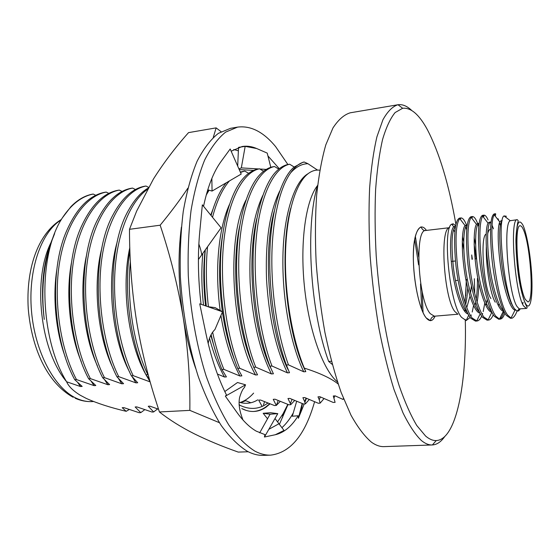 <?xml version="1.0" encoding="UTF-8"?>
<svg xmlns="http://www.w3.org/2000/svg" width="560" height="560" viewBox="0 0 560 560"><rect width="100%" height="100%" fill="white"/><g stroke="black" fill="none" stroke-linecap="round" stroke-linejoin="round"><path stroke-width="0.84" d="M267.967 403.088L264.173 405.447C256.627 409.451 248.528 409.388 239.883 405.272L239.106 404.88M208.838 190.106L206.402 194.418M245.714 410.193L241.745 408.569C245.959 410.704 250.068 411.67 254.079 411.46C258.286 411.222 262.262 409.794 266.007 407.176L270.004 403.872M248.206 451.759L238.252 452.095C222.313 446.488 207.662 440.384 194.285 433.797C181.188 427.203 169.561 419.923 159.411 411.971L189.84 410.368C190.225 379.862 188.034 349.076 183.274 317.989C186.193 336.126 190.323 352.919 195.657 368.368M277.543 421.883L282.975 413.896L287.812 404.383M288.022 404.46L279.412 424.347M253.554 411.481C257.796 411.117 261.758 409.696 265.433 407.211L269.738 403.774M208.719 190.071L206.57 193.844M238.371 150.808L233.779 149.52M181.384 227.15C177.716 255.752 178.346 286.034 183.274 317.989C178.164 286.965 170.457 256.039 160.16 225.204C170.863 212.177 180.096 199.829 187.852 188.174M219.394 422.688L189.84 410.368M159.411 411.971L154.7 397.215C146.986 372.554 141.008 347.585 136.752 322.301C131.908 291.977 129.486 260.981 129.493 229.313L160.16 225.204M129.493 229.313L136.633 211.134L153.454 178.99C163.569 162.995 175.266 147.532 188.545 132.622L216.139 127.876L221.081 131.684M213.269 137.424L216.139 127.876M245.301 400.869L240.716 402.654M253.617 393.113C249.473 397.789 244.951 400.911 240.058 402.486M239.064 402.185C245.707 404.236 251.937 403.452 257.747 399.854M287.868 164.5L275.625 146.629C263.515 131.943 250.838 125.44 237.594 127.113L225.638 132.104C217.952 138.299 210.952 147.616 204.645 160.055C198.891 174.237 194.362 191.016 191.058 210.399C188.58 230.993 187.663 252.868 188.307 276.024C190.4 311.059 196.637 345.821 206.108 375.949C212.933 395.003 220.507 411.376 228.844 425.054C237.412 436.947 246.106 445.648 254.926 451.164C260.351 453.992 265.629 455.315 270.753 455.14C290.584 452.613 305.193 434.826 314.58 401.779M237.594 127.113L230.503 128.324L218.393 133.329C210.595 139.531 203.497 148.834 197.092 161.259C191.24 175.413 186.634 192.15 183.253 211.477C180.719 232.008 179.76 253.82 180.369 276.899C182.441 311.822 188.692 346.458 198.233 376.474C205.107 395.465 212.751 411.775 221.165 425.404C229.831 437.255 238.616 445.928 247.541 451.416C253.029 454.237 258.37 455.553 263.564 455.371L270.753 455.14M208.187 343.553C209.139 337.729 211.4 333.046 214.963 329.497L222.502 311.794L199.724 303.828L205.793 332.941C210.931 357.161 217.833 377.846 226.492 394.982L225.358 396.165L236.74 412.139C243.159 421.064 249.669 427.399 256.284 431.158L264.894 434.602L264.446 437.017L275.289 434.742C284.074 432.677 291.697 426.356 298.158 415.772L298.375 418.278L300.86 412.188L302.407 403.599M198.401 259.539L221.081 227.794L202.349 204.82L199.752 231.938C197.596 254.898 198.037 279.02 201.068 304.297M207.767 189.791L212.058 191.072L241.199 174.069L230.188 148.988L221.2 161.301C213.612 171.668 207.732 186.662 203.546 206.297M270.802 167.314L267.218 153.097L256.69 148.533C251.86 146.426 247.037 145.747 242.228 146.489L231.154 151.186M256.69 148.533L245.175 146.363L238.756 147.329M279.293 168.714L267.925 155.911M306.411 398.314L304.899 402.262L306.425 398.321M296.66 401.324L292.306 416.227L298.158 415.772M275.289 434.742L284.018 430.444L274.995 418.509M281.932 427.686C286.104 423.899 289.884 418.985 293.265 412.951M304.199 403.991L300.86 412.188M222.502 311.794L215.166 307.636L207.9 306.691M243.019 420.035C239.449 411.187 238.322 403.627 239.638 397.376C241.234 392.161 242.83 388.878 244.405 387.52L245.56 384.811L237.51 382.508L224.805 391.545M245.56 384.811L225.358 396.165M270.074 414.225L263.172 413.287L270.627 412.727L277.774 413.644L270.074 414.225L259.679 432.866M277.774 413.644L264.446 437.017M267.526 418.789L263.172 413.287M302.183 403.515L298.375 418.278M263.886 171.024L263.207 170.982M253.617 170.415L239.225 169.568M238.525 147.399L237.692 166.075M238.931 168.889L241.325 167.895L245.175 146.363M241.325 167.895L258.636 168.938M259.875 169.015L266.28 169.4M212.058 191.072L211.862 178.402M455.917 224.378C448.903 184.345 439.376 152.754 427.35 129.619C419.188 114.562 410.963 107.443 402.654 108.269L395.129 112.539C390.397 118.3 386.211 127.274 382.585 139.454C379.379 153.44 377.055 170.149 375.613 189.567C374.759 210.266 374.955 232.365 376.208 255.857C379.582 303.338 388.164 351.092 399.224 385.91C404.901 402.178 410.746 415.366 416.752 425.467L425.586 436.037C429.31 439.187 432.859 440.699 436.24 440.566C456.47 439.607 466.935 383.397 465.283 319.438M444.668 436.646C441.014 441.875 436.926 444.64 432.39 444.955L432.215 444.962C428.757 445.095 425.124 443.604 421.323 440.475C415.233 434.539 409.101 425.278 402.913 412.678L393.981 389.466C388.318 371.203 383.285 350.742 378.889 328.083C374.976 304.598 372.064 280.644 370.153 256.228C368.872 232.12 368.69 209.44 369.607 188.195C371.133 168.259 373.569 151.123 376.929 136.773L382.921 119.805C387.506 111.538 392.476 106.526 397.824 104.769L397.999 104.741C402.507 104.139 407.071 106.036 411.691 110.425M432.215 444.962L383.978 446.621C380.002 446.768 375.872 445.319 371.567 442.274C364.693 436.492 357.826 427.448 350.966 415.135L341.145 392.469C334.978 374.619 329.574 354.62 324.926 332.479C320.852 309.519 317.926 286.083 316.141 262.185C315.077 238.574 315.238 216.335 316.631 195.475C318.689 175.882 321.755 158.998 325.822 144.823L332.941 127.988C338.317 119.742 344.078 114.681 350.231 112.805L397.824 104.769M454.825 231.868L453.516 229.873M449.561 227.71C439.453 227.675 443.849 298.732 454.937 311.626L457.73 314.041M470.162 317.429L466.158 320.565L461.573 317.352C449.078 303.359 442.379 227.493 451.759 224.168L453.215 223.832L455.651 225.666M481.677 316.134C480.34 319.186 478.765 320.81 476.959 320.999L472.227 318.115C466.375 311.192 459.718 287.231 457.401 264.887C455.007 239.204 455.791 223.769 459.753 218.575L460.943 217.938C462.413 217.875 463.918 219.443 465.472 222.642L466.459 224.868M476.959 320.999L475.517 321.118L470.764 318.234C464.527 310.842 457.625 284.984 455.525 261.45C453.509 234.766 454.839 220.325 459.515 218.113L460.943 217.938M507.752 315.189C496.097 301.273 487.55 222.236 494.298 214.935L495.67 213.731L494.2 213.913C490.329 216.041 489.538 230.622 491.827 257.649C494.13 281.498 500.647 307.769 506.254 315.315L510.489 318.283L511.966 318.164L511.056 318.066L507.752 315.189M504.91 313.145C503.636 316.904 502.061 318.892 500.192 319.116L499.485 319.081L495.803 316.176C490.448 309.295 484.12 285.642 481.663 263.466C479.052 237.902 479.381 222.131 482.65 216.139L483.994 215.152C485.289 215.103 486.647 216.706 488.068 219.954M500.192 319.116L498.729 319.235L494.319 316.295C488.495 308.805 481.852 282.667 479.612 258.923C477.421 232.015 478.394 217.483 482.538 215.327L483.994 215.152M493.248 314.685C491.939 318.066 490.364 319.858 488.523 320.061L483.966 317.149C478.359 310.247 471.863 286.44 469.469 264.18C466.97 238.553 467.523 222.943 471.142 217.357L472.416 216.552C473.802 216.496 475.237 218.078 476.721 221.305L477.666 223.538M488.523 320.061L487.074 320.18L482.489 317.268C476.455 309.827 469.679 283.829 467.516 260.19C465.409 233.401 466.564 218.911 470.981 216.727L472.416 216.552M517.027 311.08C515.69 314.734 514.122 317.072 512.316 318.108L511.966 318.164M498.078 218.757L498.862 220.794M499.499 222.705L500.304 225.505M504.035 311.451C502.859 315.714 501.347 318.248 499.499 319.06M477.932 224.238L478.737 226.618M484.771 303.17L483.203 311.591M482.671 313.46L482.286 314.594M517.321 219.688L510.251 220.71C502.901 222.747 508.305 293.342 516.915 306.334L519.162 308.875L526.288 308.455L523.439 305.774C514.626 291.984 509.467 217.497 517.321 219.688L518.252 220.843L517.531 223.587C516.341 231.273 515.809 237.524 515.928 242.34C516.572 263.228 518.476 286.083 525.49 304.122C528.283 309.302 526.743 307.531 526.288 308.455M506.261 216.209L504.042 215.915C496.888 218.477 503.909 295.561 514.535 308.819L517.209 311.129L518.728 310.835L520.233 308.966M525.427 299.537L527.884 301.91C534.401 302.659 530.425 243.481 523.138 229.082C522.081 226.807 521.101 225.708 520.191 225.785C513.548 223.979 517.958 287.49 525.427 299.537M337.505 381.99C323.148 370.202 308.882 330.729 304.388 286.125C299.845 241.535 305.9 199.955 317.59 185.472M66.479 381.549C40.257 350.679 32.242 280.063 50.848 242.837M331.429 361.256L328.692 361.445C310.1 311.528 305.004 225.631 317.653 185.269M129.269 409.5L126.182 411.313C110.544 407.631 97.251 403.34 86.31 398.433L80.241 395.227C73.164 390.859 68.621 386.379 66.612 381.78C39.445 338.086 37.436 255.22 62.349 217.889C71.393 204.274 81.676 196.329 93.198 194.054L92.099 194.222C84.553 195.755 77.483 199.913 70.896 206.696L62.349 217.889M54.621 233.611L51.177 242.417C43.323 265.685 41.013 291.347 44.261 319.41C40.39 288.309 43.169 261.303 52.612 238.413M319.788 170.212C315.609 169.666 311.612 170.898 307.797 173.922C295.428 183.708 286.272 214.592 285.481 254.576C284.634 294.672 292.404 339.64 304.29 368.109C319.172 372.848 330.141 377.895 337.197 383.243L338.191 384.076M290.717 172.753C279.706 187.95 272.258 220.143 271.852 257.082C271.39 295.414 278.04 336.539 288.463 364.882L286.391 365.029C275.1 334.649 268.331 288.827 269.99 248.717C271.418 209.895 281.421 177.856 293.937 167.181L303.107 162.19L304.227 162.022C299.376 163.142 294.875 166.719 290.717 172.753C296.142 166.81 301.882 163.8 307.937 163.709L304.227 162.022M271.985 366.03L269.941 366.17C258.594 336.532 251.769 292.25 253.274 252.805C254.583 214.718 264.32 182.665 276.913 170.793C280.315 167.496 283.934 165.403 287.77 164.514L289.674 164.227C274.274 167.181 260.246 195.272 256.333 237.223C252.315 278.978 259.021 332.521 271.985 366.03L287.476 372.862C275.793 348.803 268.8 317.52 266.511 278.999C265.265 241.157 269.647 211.862 279.671 191.114M255.731 367.15L253.715 367.29C242.326 338.401 235.445 295.645 236.782 256.9C237.958 219.541 247.38 187.579 259.994 174.545C263.921 170.415 268.128 167.839 272.622 166.817L274.505 166.53C258.636 169.554 244.125 197.547 239.974 239.239C235.711 280.749 242.466 333.9 255.731 367.15L271.418 373.926C259.686 350.595 252.595 320.222 250.159 282.8C248.724 245.896 252.917 216.804 262.752 195.531M239.694 368.263L237.699 368.403C226.296 340.242 219.366 298.991 220.514 260.974C221.543 224.336 230.601 192.563 243.194 178.423C247.66 173.362 252.483 170.254 257.656 169.085L259.518 168.805C243.201 171.899 228.214 199.794 223.832 241.234C219.338 282.492 226.135 335.258 239.694 368.263L255.577 374.969C231.805 334.047 225.897 238.77 245.98 200.053M212.625 332.22C215.558 345.863 219.31 358.246 223.867 369.362L221.907 369.495C217.581 358.995 213.99 347.368 211.127 334.621M208.425 306.761C206.017 285.74 205.723 265.741 207.543 246.743M212.513 217.294C216.79 201.019 222.425 188.902 229.425 180.936M240.485 172.438L244.72 171.052L240.317 172.06M206.332 306.145C204.127 286.566 203.784 267.813 205.303 249.879M211.092 215.544C215.026 201.348 220.059 190.442 226.191 182.826M206.227 195.069L209.097 190.183M130.361 261.485C126.441 299.95 133.791 345.527 147.798 374.633L145.957 374.759C130.375 342.93 123.389 290.304 129.899 250.537M147.273 189.525C131.201 200.592 117.957 231.259 115.22 267.603C112.203 305.2 119.581 347.543 133.168 375.648L131.355 375.774C108.059 329.882 106.428 247.093 128.87 209.65C134.617 199.444 141.008 192.276 148.043 188.146M118.72 376.649L116.928 376.775C94.017 332.542 91.721 253.12 113.015 214.816C121.912 198.198 132.349 188.685 144.326 186.291L146.013 186.039C126.511 189.595 108.178 216.727 102.179 256.256C96.061 295.61 103.131 345.506 118.72 376.649L135.933 382.872L132.23 376.866M104.461 377.636L102.69 377.755C80.199 335.209 77.245 259.168 97.293 220.213C106.638 201.551 117.845 190.925 130.907 188.328L132.58 188.076C112.721 191.688 94.024 218.729 87.85 258.02C81.557 297.157 88.648 346.71 104.461 377.636L121.814 383.803L118.475 378.56M90.377 378.609L88.627 378.735C66.612 337.89 63.007 265.272 81.697 225.862C91.434 205.009 103.425 193.165 117.649 190.344L119.294 190.092C99.099 193.753 80.045 220.696 73.703 259.77C67.228 298.676 74.354 347.9 90.377 378.609L107.87 384.727L104.804 380.051M76.468 379.575L74.746 379.694C53.249 340.592 49.014 271.446 66.227 231.798C76.293 208.572 89.068 195.412 104.538 192.332L106.169 192.087C85.638 195.79 66.241 222.649 59.731 261.492C53.088 300.181 60.242 349.076 76.468 379.575L94.094 385.637L91.252 381.416M126.182 411.313L122.206 407.701L123.816 407.61L139.188 412.713L140.784 412.629L144.774 409.668M140.784 412.629L135.156 406.98L136.78 406.889L152.033 412.034L153.65 411.943L157.647 408.905M262.017 406.217L258.685 400.127L260.498 400.029L274.498 405.559L276.29 405.461L280.238 401.408M276.29 405.461L273.245 399.322L275.072 399.217L288.918 404.796L290.731 404.698L294.658 400.491M292.005 399.357L290.388 403.641L287.98 398.503L289.835 398.405L303.506 404.026L305.347 403.928L309.246 399.56M306.068 398.16L304.689 401.709L302.897 397.677L304.773 397.572L318.276 403.242L320.138 403.144L324.002 398.601M320.369 396.956L319.235 399.784L317.996 396.837L319.9 396.732L333.228 402.451L335.104 402.353L333.284 395.99L335.209 395.885L343.077 399.455L343.434 398.433M328.692 361.445L332.283 364.448M414.687 239.435L418.593 264.866M420.525 283.948L421.785 309.645M158.501 409.192L149.898 406.161L148.246 406.259L153.65 411.943M250.831 402.759L246.092 400.827L244.3 400.925M66.612 381.78L80.486 386.533L82.173 386.421L74.746 379.694M94.094 385.637L95.802 385.518L88.627 378.735M107.87 384.727L109.599 384.608L102.69 377.755M121.814 383.803L123.571 383.684L116.928 376.775M135.933 382.872L137.711 382.753L131.355 375.774M149.345 378.959L145.957 374.759M216.643 355.061L210.791 335.258M205.583 305.879C203.385 286.307 203.224 267.736 205.086 250.18M217.427 374.038L224.504 377.02L226.422 376.894L221.907 369.495M234.689 360.353C229.201 346.339 225.113 330.225 222.411 312.011M222.369 311.724C218.575 283.507 218.701 257.593 222.754 233.989M223.867 369.362L239.939 376.005L241.878 375.872L237.699 368.403M252.749 364.756C237.02 329.742 230.867 266.147 239.722 225.834M255.577 374.969L257.544 374.843L253.715 367.29M270.487 367.717C253.162 331.373 246.4 260.33 256.886 218.295M271.418 373.926L273.413 373.793L269.941 366.17M287.917 369.439C269.437 331.989 262.29 254.128 274.225 211.246M287.476 372.862L289.499 372.729L286.391 365.029M305.424 370.874C286.517 333.606 278.726 251.93 290.829 207.963M288.463 364.882L303.744 371.791L305.795 371.651L304.29 368.109M80.486 386.533L77.826 382.683M65.303 357.098C55.874 331.94 52.43 297.143 56.875 269.381M81.312 361.809C69.566 333.942 65.52 292.439 71.715 261.422M97.349 365.743C83.44 335.692 78.827 288.05 86.737 254.289M113.449 369.103C97.517 337.302 92.337 283.78 101.948 247.681M129.619 372.015C111.79 338.842 106.05 279.545 117.32 241.472M150.136 381.78L146.013 374.836M145.866 374.563C128.303 343.735 120.988 287.084 129.808 247.569M224.504 377.02C218.449 366.303 213.458 353.367 209.538 338.219M203.518 305.158C201.53 287.07 201.306 269.787 202.846 253.316M210.714 215.082L212.891 209.433M239.939 376.005C231.266 360.122 224.924 339.955 220.92 315.504M220.178 310.478C214.648 270.144 218.323 229.292 229.362 204.68M303.744 371.791C290.717 345.037 281.96 298.669 282.94 255.57C283.745 214.102 294.721 181.027 308.126 173.663M290.388 403.641L290.731 404.698M304.689 401.709L305.347 403.928M319.235 399.784L320.138 403.144M95.83 195.321L93.198 194.054M108.892 193.41L106.169 192.087M122.115 191.485L119.294 190.092M135.492 189.539L132.58 188.076M148.519 187.313L146.013 186.039M133.168 375.648L150.164 381.899M147.798 374.633L148.204 374.773M248.654 173.334L244.72 171.052M263.62 171.234L259.518 168.805M278.782 169.12L274.505 166.53M294.147 166.992L289.674 164.227M317.527 170.093L307.937 163.709M486.171 234.094C479.899 235.963 483.728 288.561 490.945 298.585M495.278 302.183C490.504 295.092 485.744 266.161 486.304 246.911M487.676 233.744C488.418 230.867 489.349 229.362 490.469 229.215L490.511 229.208M522.676 304.22L523.061 302.33M515.655 310.184L515.025 310.107C510.643 309.533 504.266 290.913 501.053 269.556C497.63 247.674 497.392 226.373 499.786 221.977L500.955 220.787L502.187 220.64M499.485 319.081L503.405 311.143C498.778 311.003 492.121 292.397 488.852 270.788C485.373 248.654 485.38 227.241 488.082 223.174L489.244 222.173L491.057 222.026M490.007 222.369L490.91 223.265M492.198 225.547L493.479 228.865M491.862 312.151C486.997 312.382 480.06 293.755 476.749 271.936C473.228 249.564 473.487 228.109 476.504 224.371L477.638 223.545L479.122 223.37M478.387 223.706L479.01 224.175M487.186 299.705L485.919 305.669M479.913 313.082C474.831 312.746 467.74 293.615 464.597 272.041C461.181 249.683 461.783 228.956 465.052 225.568L467.292 224.77M474.138 244.209L476.266 258.818M477.456 278.411C477.512 286.335 477.099 293.272 476.224 299.229M475.671 302.435L474.999 305.403M468.055 313.971C462.763 313.082 455.539 293.503 452.564 272.153C449.274 249.837 450.205 229.81 453.719 226.779L454.727 226.254M462.245 241.486L463.855 249.627M466.466 279.482L465.045 302.764M466.305 279.496L465.71 295.855M473.543 305.571L472.234 312.018M471.303 314.944L470.82 316.113M466.62 225.26L467.047 226.401M474.712 292.887L474.348 278.712M472.374 259.224L471.723 254.94L471.954 259.273M465.717 226.73L466.697 229.67M514.024 308.028C509.341 302.435 503.538 280.343 501.298 259.945C498.953 236.565 499.247 223.482 502.18 220.682M510.223 303.443L510.076 304.024M503.566 310.464C498.659 307.713 491.925 285.376 489.363 263.48C486.395 240.128 487.515 222.362 490.7 221.998M498.75 304.437L498.386 305.718M491.4 311.185C486.297 307.755 479.563 285.418 477.162 263.935C474.355 240.982 475.713 223.797 479.08 223.37M479.318 311.864C474.103 307.846 467.488 286.062 465.185 265.272C462.483 243.019 463.869 226.044 467.285 224.798M474.152 237.72L475.65 244.72M478.814 283.22C478.653 290.689 478.086 296.982 477.106 302.113M467.32 312.494C462.021 307.944 455.539 286.762 453.327 266.679C451.052 243.488 451.787 230.034 455.532 226.303M462.441 236.768L463.715 241.731M467.677 287.98C467.348 294.644 466.676 300.181 465.654 304.591M466.76 307.636L469.959 296.226M470.519 292.999L471.415 286.027M465.024 310.891L464.975 309.519M523.012 225.281C518.28 217.021 515.97 224.343 516.075 247.247C516.67 268.884 521.29 295.946 525.553 303.569C529.83 311.521 532.637 299.537 531.888 279.258C531.188 259.077 527.184 234.381 523.012 225.281M449.575 227.682L425.719 230.496C414.351 228.851 418.152 300.734 430.339 313.719L434.378 316.204C429.674 317.562 430.976 321.433 430.353 320.6L426.265 317.975C419.433 309.918 413.126 280.378 413.364 256.291C413.497 232.078 419.86 220.801 426.426 230.412M435.092 316.141C432.698 321.405 429.758 322.021 426.265 317.982C414.925 305.053 406.595 235.242 420.889 226.989C420.812 226.065 422.52 231.406 425.719 230.496M61.124 219.947C41.251 231.994 27.944 269.913 31.486 310.989C34.93 352.072 54.607 388.458 76.461 398.321C81.851 400.799 87.171 401.884 92.421 401.569L93.506 401.506M451.269 261.436L455.476 260.995L451.269 261.436M475.083 258.944L476.588 258.783L475.083 258.944M455.469 280.553L458.094 280.294L455.469 280.553M465.864 279.538L467.355 279.391L465.864 279.538M282.975 413.896L282.597 417.431M239.085 404.397L239.883 405.272M221.382 311.409L211.078 307.797M268.842 429.31L278.957 423.745M198.849 243.999C200.592 248.85 201.53 252.504 201.663 254.968M402.654 108.269L397.999 104.741M73.108 397.257C46.914 382.662 31.584 347.984 28.252 308.721C25.9 270.039 37.282 234.038 61.425 219.436M452.333 224.938L453.215 223.832M510.251 220.71L504.042 215.915M264.572 401.73L263.48 404.845M278.173 400.547L276.423 405.349M334.831 395.906L334.026 397.873M519.162 308.875L517.209 311.129M511.056 318.066L515.025 310.107M499.786 221.977L494.298 214.935M488.082 223.174L482.65 216.139M491.883 312.186L488.04 320.061M476.504 224.371L471.142 217.357M480.242 313.698L476.714 321.013M465.052 225.568L459.753 218.575M468.72 315.182L466.158 320.565M453.719 226.779L451.759 224.168M505.771 217.252L506.261 216.216M495.124 215.999L495.74 214.683M483.434 217.154L484.001 215.915M471.842 218.274L472.346 217.161M460.348 219.366L460.768 218.414M457.94 314.216L434.378 316.204M75.166 398.237C80.787 400.757 86.541 401.863 92.421 401.569M436.24 440.566L432.39 444.955M423.066 312.62L422.184 291.683M418.677 256.956L415.345 236.271"/></g></svg>
